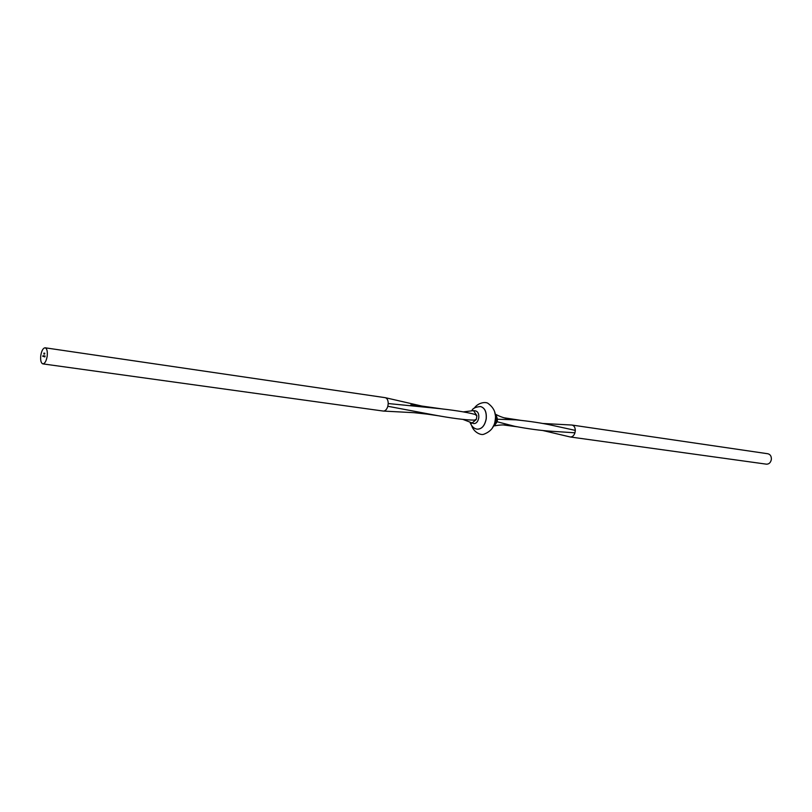 <?xml version="1.0" encoding="UTF-8"?>
<svg xmlns="http://www.w3.org/2000/svg" width="812" height="812" viewBox="0 0 812 812"><rect width="100%" height="100%" fill="white"/><g stroke="black" fill="none" stroke-linecap="round" stroke-linejoin="round"><path stroke-width="1.22" d="M542.446 430.431L570.247 436.978L766.426 464.17C768.994 464.21 770.629 462.678 771.339 459.572C771.542 456.385 770.395 454.446 767.908 453.766L571.952 425.041L542.528 423.458M494.427 425.732L497.127 421.763L514.808 426.33C528.795 428.959 541.157 430.604 551.886 431.273L574.967 432.806L575.312 430.39C575.17 427.345 574.043 425.559 571.952 425.041M47.167 356.316C47.675 351.403 46.994 348.561 45.137 347.8C43.137 348.013 41.686 350.53 40.803 355.362C40.295 360.274 40.976 363.106 42.843 363.877C44.833 363.664 46.274 361.147 47.167 356.316M476.411 419.205L474.421 420.129C465.134 420.007 451.259 418.221 432.786 414.739L387.832 406.274L388.227 403.554C388.166 400.286 387.202 398.327 385.314 397.687L45.137 347.8M497.127 421.763L497.492 419.225L496.01 414.638M477.354 429.172L477.395 429.172C481.861 429.112 484.805 425.691 486.226 418.931C486.774 412.009 484.896 407.888 480.623 406.568L480.542 406.558C475.436 406.944 472.523 408.375 471.802 410.862M462.982 419.428L473.822 423.61C476.319 423.57 477.974 421.651 478.765 417.855C479.08 413.968 478.024 411.654 475.629 410.913L473.589 410.618M476.766 415.47L473.538 410.608L463.429 411.877M44.315 353.839L44.376 353.169L44.284 353.839M44.112 355.859L43.736 356.498L44.112 355.859M44.67 354.052L44.782 353.23L44.67 354.052M42.995 355.686L42.792 356.356L42.995 355.686M43.3 355.737L43.097 356.397L43.3 355.737M43.361 356.295L43.543 355.757L43.401 356.306M44.173 356.417L44.213 355.869L44.203 356.417M44.558 355.92L44.457 356.864L44.558 355.92M44.081 354.083L44.224 353.129L44.081 354.083M43.838 353.93L43.949 353.108L43.838 353.93M45.107 356.001L44.833 356.894L45.107 356.001M471.721 423.316L476.157 419.611M439.871 415.988L420.951 413.217M420.738 405.898L443.87 409.167M42.843 363.877L383.406 411.075C385.385 410.973 386.857 409.38 387.832 406.274M476.4 419.225L476.877 415.886L474.99 414.404C466.047 412.009 452.426 409.898 434.126 408.071L388.227 403.554M503.389 424.95L517.153 426.777M520.309 420.281L503.643 417.723M570.247 436.978C572.399 437.059 573.972 435.668 574.967 432.806M497.492 419.225L515.965 419.855C529.921 421.245 542.081 423.093 552.464 425.397L575.322 430.39M470.128 422.595C471.731 426.594 474.127 428.787 477.324 429.172C481.79 429.101 484.734 425.681 486.155 418.921C486.692 411.999 484.825 407.878 480.542 406.558M494.599 411.572L496.376 420.372L492.224 428.289M474.178 408.294C478.146 402.336 486.215 401.514 488.296 403.584C494.122 407.979 496.416 413.521 495.178 420.21C494.478 426.95 490.732 431.608 483.942 434.187C481.384 435.547 473.934 432.674 471.691 425.711M432.745 414.739L414.11 412.689L383.406 411.075M410.811 404.904L424.777 407.106M385.314 397.687L423.519 406.447L434.085 408.071M514.808 426.33C508.545 425.407 504.546 423.965 494.335 425.884M515.965 419.855C508.413 419.398 501.745 417.601 495.959 414.465"/></g></svg>
